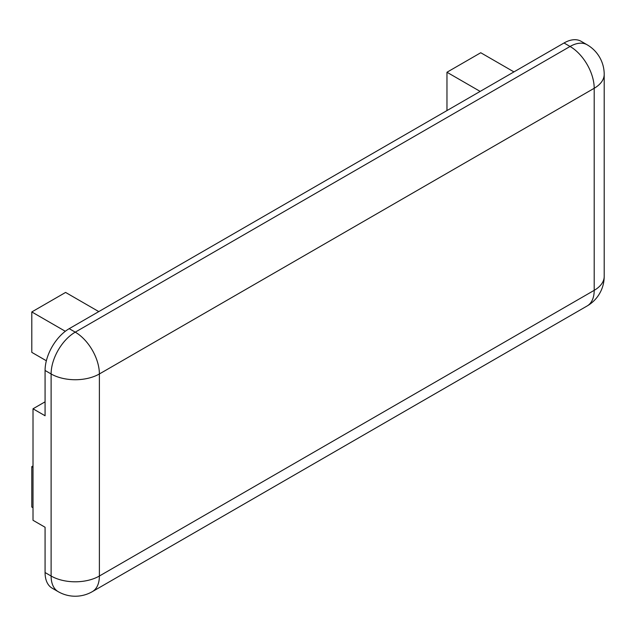 <?xml version="1.0" encoding="UTF-8"?>
<svg xmlns="http://www.w3.org/2000/svg" width="636" height="636" viewBox="0 0 636 636"><rect width="100%" height="100%" fill="white"/><g stroke="black" fill="none" stroke-linecap="round" stroke-linejoin="round"><path stroke-width="0.95" d="M33.008 467.325L31.8 466.633L33.008 465.934M31.8 466.633L31.8 507.043L33.008 507.743M46.356 360.763L31.8 352.36L31.8 311.942L65.595 292.433L98.779 311.592M31.8 311.942L65.309 331.284M446.965 110.577L446.965 72.25L480.156 91.409M513.944 71.9L480.752 52.74L446.965 72.25M587.131 44.782A34.137 19.708 120 0 0 570.063 46.468A34.137 19.708 60 0 1 594.199 88.277A34.137 19.708 0 0 0 604.2 74.34A34.137 34.137 0 0 0 587.131 44.782L581.097 41.292A34.137 19.708 120 0 0 564.029 42.986L69.213 328.669A34.137 19.708 120 0 0 45.077 370.47L51.111 373.96A34.137 19.708 0 0 0 99.383 373.96A34.137 19.708 -120 0 0 75.247 332.151A34.137 19.708 120 0 0 51.111 373.96L51.111 576.025A34.137 19.708 120 0 0 58.178 591.655A34.137 34.137 0 0 0 92.315 591.655A34.137 19.708 -120 0 0 99.383 576.025A34.137 19.708 180 0 1 51.111 576.025L45.077 572.543L45.077 527.252L33.008 520.28L33.008 408.797L45.077 401.825M45.077 370.47L45.077 415.761L33.008 408.797M45.077 572.543A34.137 19.708 120 0 0 52.144 588.165L58.178 591.655M604.2 276.414A34.137 19.708 180 0 1 594.199 290.342A34.137 19.708 60 0 1 587.131 305.972A34.137 34.137 0 0 0 604.2 276.414L604.2 74.34M564.029 42.986L570.063 46.468L75.247 332.151L69.213 328.669M99.383 373.96L594.199 88.277L594.199 290.342L99.383 576.025L99.383 373.96M587.131 305.972L92.315 591.655"/></g></svg>
